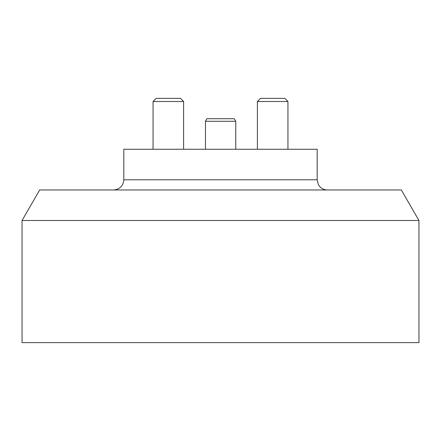 <?xml version="1.0" encoding="UTF-8"?>
<svg xmlns="http://www.w3.org/2000/svg" width="441" height="441" viewBox="0 0 441 441"><rect width="100%" height="100%" fill="white"/><g stroke="black" fill="none" stroke-linecap="round" stroke-linejoin="round"><path stroke-width="0.66" d="M113.64 189.972C119.825 189.365 123.215 185.975 123.822 179.79L123.822 149.262L317.178 149.262L317.178 179.79L318.22 184.272L319.367 186.091C321.439 188.605 324.102 189.9 327.36 189.972M22.05 220.5L39.679 189.972L401.321 189.972L418.95 220.5L22.05 220.5L22.05 342.624L418.95 342.624L418.95 220.5M153.06 149.262L153.06 101.496L183.594 101.496L183.594 149.262M153.06 101.496L156.18 98.376L180.474 98.376L183.594 101.496M257.406 149.262L257.406 101.496L287.94 101.496L287.94 149.262M257.406 101.496L260.526 98.376L284.82 98.376L287.94 101.496M205.467 121.275L206.912 118.728L234.298 118.728L235.764 121.275L205.467 121.275L205.467 149.262M123.822 179.79L317.178 179.79M235.764 149.262L235.764 121.275"/></g></svg>
